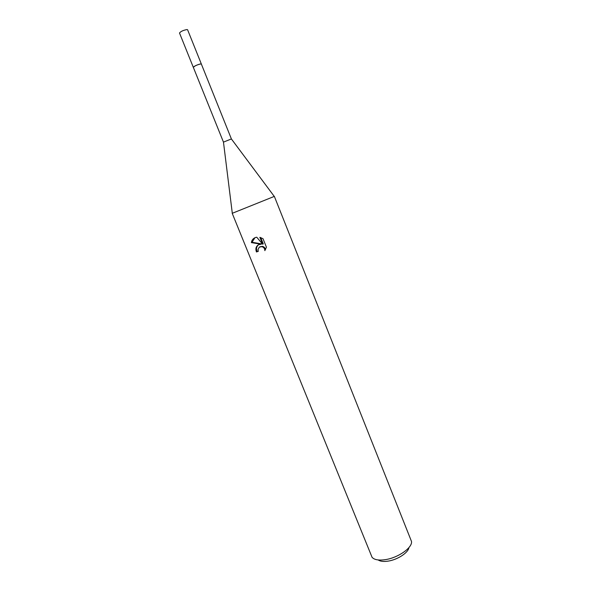 <?xml version="1.0" encoding="UTF-8"?>
<svg xmlns="http://www.w3.org/2000/svg" width="591" height="591" viewBox="0 0 591 591"><rect width="100%" height="100%" fill="white"/><g stroke="black" fill="none" stroke-linecap="round" stroke-linejoin="round"><path stroke-width="0.89" d="M223.472 142.15L193.316 67.308L195.318 65.808C198.51 64.353 200.526 63.769 201.361 64.072L231.399 138.959M193.301 67.3C194.638 65.889 197.15 64.759 200.844 63.924L201.368 64.057L187.591 29.757L187.037 29.55C183.276 30.244 180.765 31.397 179.501 33.007L193.301 67.3L195.303 65.793C198.642 64.286 200.659 63.717 201.368 64.101M223.45 142.128L231.399 138.937M232.307 213.285L274.261 196.419M258.363 244.844L261.037 244.223L251.382 242.605C251.729 240.16 253.074 238.469 255.408 237.53L256.738 237.205L262.648 244.216L259.87 237.331L263.017 238.705L266.438 247.193L264.834 250.65C264.798 248.582 263.808 247.26 261.857 246.669L259.279 247.119L257.979 249.668L258.297 251.33L256.45 251.973C255.312 248.855 255.947 246.477 258.363 244.844M232.219 213.336L372.057 557.291C374.295 559.84 378.772 560.623 385.472 559.625C398.282 557.741 412.621 547.576 411.499 541.437L274.357 196.397M378.21 559.958C380.301 561.42 383.633 561.805 388.198 561.11C397.603 559.707 408.351 552.644 408.898 547.621M258.718 244.667C256.524 246.344 255.984 248.663 257.085 251.626L258.252 251.219M257.085 251.626L256.45 251.973M254.957 237.715L252.039 242.266L261.658 243.891L261.037 244.223M259.87 246.802L262.478 246.336C264.192 246.816 265.182 247.947 265.455 249.727M260.727 237.567L263.268 243.884L262.648 244.216M252.039 242.266L251.382 242.605M231.362 138.915L274.283 196.448M261.857 246.669L262.478 246.336M223.464 142.091L232.307 213.321"/></g></svg>

